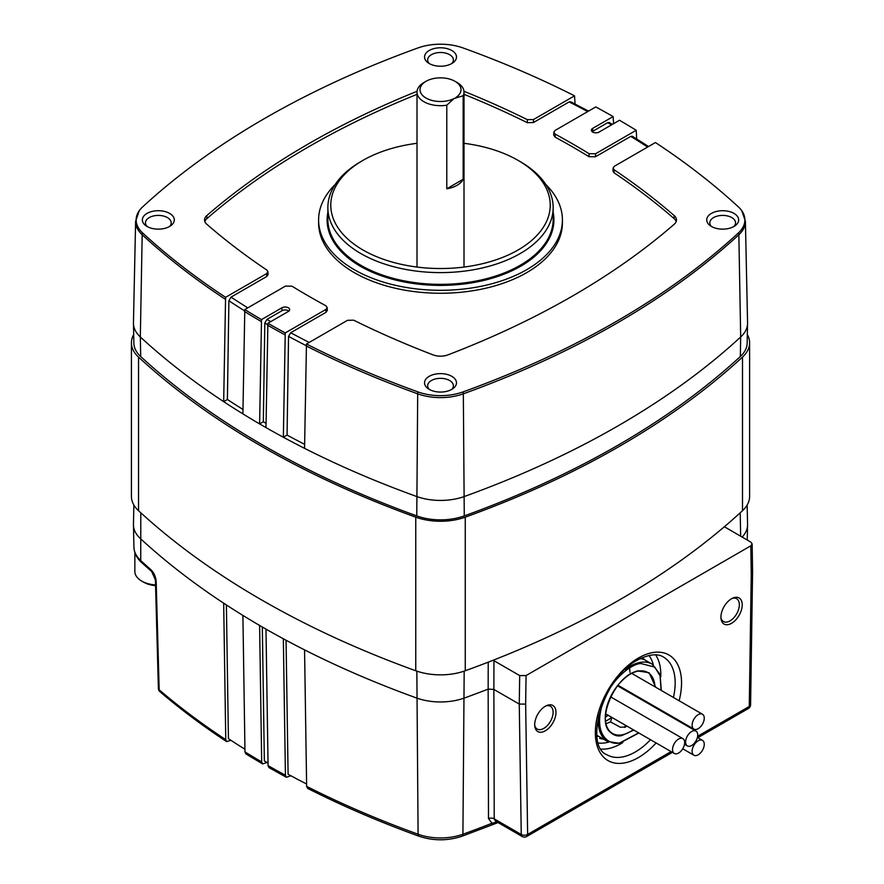 <?xml version="1.0" encoding="UTF-8"?>
<svg xmlns="http://www.w3.org/2000/svg" width="884" height="884" viewBox="0 0 884 884"><rect width="100%" height="100%" fill="white"/><g stroke="black" fill="none" stroke-linecap="round" stroke-linejoin="round"><path stroke-width="1.33" d="M622.38 687.807A44.697 25.802 -60 0 1 622.104 688.437M534.698 725.156A13.172 7.602 120 0 0 537.174 729.024A13.172 7.602 120 0 0 543.804 728.394A13.172 7.602 120 0 0 552.423 716.747A13.172 7.602 120 0 0 550.345 706.217A13.172 7.602 120 0 0 545.76 705.996M545.329 730.814A15.05 8.685 120 0 0 555.959 713.156A15.05 8.685 120 0 0 546.644 705.576A15.05 8.685 120 0 0 545.329 706.239A15.05 8.685 120 0 0 534.776 726.14A15.05 8.685 120 0 0 545.329 730.814M720.935 617.64A13.172 7.602 120 0 0 723.41 621.496A13.172 7.602 120 0 0 730.04 620.877A13.172 7.602 120 0 0 738.648 609.231A13.172 7.602 120 0 0 736.582 598.689A13.172 7.602 120 0 0 731.996 598.479M731.565 623.297A15.05 8.685 120 0 0 742.195 605.628A15.05 8.685 120 0 0 732.88 598.048A15.05 8.685 120 0 0 731.565 598.711A15.05 8.685 120 0 0 721.012 618.612A15.05 8.685 120 0 0 731.565 623.297M133.86 505.018L133.451 524.356A45.15 26.067 0 0 0 133.451 524.997A45.15 26.067 0 0 0 140.335 538.522A872.906 503.968 0 0 0 223.674 603.175A872.906 503.968 0 0 0 242.901 615.419A872.906 503.968 0 0 0 259.609 625.441A872.906 503.968 0 0 0 262.791 627.286A872.906 503.968 0 0 0 265.985 629.121A872.906 503.968 0 0 0 283.344 638.767A872.906 503.968 0 0 0 304.56 649.873A872.906 503.968 0 0 0 416.541 697.984A45.15 26.067 0 0 0 464.487 697.984A872.906 503.968 0 0 0 488.156 689.111L488.222 662.171M724.372 526.731L750.825 542.124L752.151 543.947L750.825 545.815L526.068 675.575L519.693 675.575L493.946 660.713L493.869 689.432L519.262 704.084L519.693 675.575M742.118 537.096A45.15 26.067 0 0 0 747.566 524.997A45.15 26.067 0 0 0 747.566 524.356L747.157 505.018M488.498 818.562A4.519 2.685 -0.2 0 1 494.222 818.882L521.251 834.485A4.519 2.608 120 0 0 522.179 836.496L495.438 821.048L494.222 818.882L493.869 689.432L488.156 689.111L488.498 818.562L491.99 823.247L495.968 822.253A870 502.289 0 0 0 496.874 821.877M493.018 660.304L493.946 660.713M526.068 675.575L525.649 704.084L519.262 704.084L521.251 834.485A4.519 2.652 179.1 0 0 527.638 834.43L671.089 751.599M752.151 543.947L752.582 572.014L751.256 573.838L750.825 545.815M259.609 625.441L261.686 761.931L262.614 763.931L267.012 762.483M262.614 763.931L245.885 753.897L244.978 751.908L242.901 615.419M283.344 638.767L285.421 775.257L286.394 777.279L290.847 775.754M286.394 777.279L269.012 767.621L268.073 765.621L265.985 629.121M223.674 603.175L225.763 739.665L226.624 741.621L230.923 740.306M306.637 786.362A869.955 502.267 0 0 0 418.099 834.242A4.519 1.956 109.9 0 0 418.961 836.209C379.667 821.987 342.561 806.053 307.643 788.395L306.637 786.362L304.56 649.873M225.763 739.665A869.955 502.267 0 0 1 159.164 689.807L156.181 581.363C155.728 576.633 153.982 572.755 150.943 569.738A4.519 3.083 131.3 0 0 151.739 571.628L155.407 579.97L158.391 688.404A4.519 4.519 0 0 0 159.971 691.719A4.519 3.05 130.5 0 1 159.164 689.807A4.519 2.597 178.4 0 1 158.391 688.404M496.167 821.468A4.519 2.099 -111.8 0 0 495.968 822.253A4.519 2.099 -111.8 0 1 495.106 823.711L491.095 825.236A4.519 2.077 -111.5 0 0 491.99 823.247A869.955 502.267 0 0 1 462.918 834.242A4.519 1.956 70.1 0 1 462.056 836.209L491.095 825.236M156.181 581.363A4.519 2.597 178.4 0 1 155.407 579.97M306.604 783.997A869.944 502.256 180 0 1 288.096 774.274L286.051 640.226M244.945 749.245A869.944 502.256 180 0 1 228.426 738.67L226.381 604.954M268.029 763.069A869.944 502.256 180 0 1 264.36 760.936L262.316 627.01M747.334 334.528A46.653 26.94 180 0 1 749.599 342.815L749.599 496.421A46.653 26.94 180 0 1 742.494 510.709A874.409 504.83 180 0 1 465.26 670.757A46.653 26.94 180 0 1 415.756 670.757A874.409 504.83 180 0 1 138.534 510.709A46.653 26.94 180 0 1 131.418 496.421L131.418 342.815A46.653 26.94 180 0 1 133.683 334.528M749.599 342.815A46.653 26.94 180 0 1 742.494 357.103A874.409 504.83 180 0 1 465.26 517.162A46.653 26.94 180 0 1 415.756 517.162A874.409 504.83 180 0 1 138.534 357.103A46.653 26.94 180 0 1 131.418 342.815M417.016 143.307A109.715 63.339 0 0 0 362.926 160.391A109.715 63.339 0 0 0 362.926 249.973A109.715 63.339 0 0 0 518.09 249.973A109.715 63.339 0 0 0 518.09 160.391L520.168 161.584A112.655 65.04 0 0 0 520.168 161.584A112.655 65.04 0 0 1 553.163 207.574L553.163 219.309A112.655 65.04 180 0 1 483.614 279.399A112.655 65.04 180 0 1 360.86 265.299A112.655 65.04 180 0 1 327.865 219.309L327.865 207.574A112.655 65.04 0 0 0 360.86 253.564A112.655 65.04 0 0 0 483.614 267.664A112.655 65.04 0 0 0 553.163 207.574M451.801 376.33A15.967 9.216 0 0 0 429.933 375.932A15.967 9.216 0 0 0 427.911 388.507A15.967 9.216 0 0 0 429.215 389.358A15.967 9.216 0 0 0 453.105 388.507A15.967 9.216 0 0 0 451.801 376.33M429.315 389.413A12.873 7.426 180 0 1 427.646 385.756A12.873 7.426 180 0 1 435.591 378.893A12.873 7.426 180 0 1 449.613 380.507A12.873 7.426 180 0 1 453.382 385.756A12.873 7.426 180 0 1 451.702 389.413M451.801 50.487A15.967 9.216 0 0 0 429.933 50.101A15.967 9.216 0 0 0 427.911 62.676A15.967 9.216 0 0 0 429.215 63.526A15.967 9.216 0 0 0 453.105 62.676A15.967 9.216 0 0 0 451.801 50.487M429.315 63.582A12.873 7.426 180 0 1 427.646 59.924A12.873 7.426 180 0 1 435.591 53.062A12.873 7.426 180 0 1 449.613 54.664A12.873 7.426 180 0 1 453.382 59.924A12.873 7.426 180 0 1 451.702 63.582M733.985 213.409A15.967 9.216 0 0 0 712.117 213.022A15.967 9.216 0 0 0 710.095 225.597A15.967 9.216 0 0 0 711.399 226.448A15.967 9.216 0 0 0 735.289 225.597A15.967 9.216 0 0 0 733.985 213.409M711.498 226.503A12.873 7.426 180 0 1 709.83 222.834A12.873 7.426 180 0 1 717.764 215.972A12.873 7.426 180 0 1 731.797 217.586A12.873 7.426 180 0 1 735.565 222.834A12.873 7.426 180 0 1 733.886 226.503M169.618 213.409A15.967 9.216 0 0 0 147.75 213.022A15.967 9.216 0 0 0 145.727 225.597A15.967 9.216 0 0 0 147.042 226.448A15.967 9.216 0 0 0 170.921 225.597A15.967 9.216 0 0 0 169.618 213.409M147.131 226.503A12.873 7.426 180 0 1 145.462 222.834A12.873 7.426 180 0 1 153.407 215.972A12.873 7.426 180 0 1 167.43 217.586A12.873 7.426 180 0 1 171.198 222.834A12.873 7.426 180 0 1 169.529 226.503M611.54 124.876A867.801 501.018 0 0 0 610.899 124.5A867.801 501.018 0 0 0 607.695 122.666L609.198 122.511L612.424 124.368M545.804 184.458A121.904 70.377 180 0 1 562.412 219.928A121.904 70.377 180 0 1 487.161 284.946A121.904 70.377 180 0 1 354.307 269.697A121.904 70.377 180 0 1 318.605 219.928A121.904 70.377 180 0 1 335.224 184.458M562.412 219.928L562.412 222.878A121.904 70.377 180 0 1 487.161 287.897A121.904 70.377 180 0 1 354.307 272.648A121.904 70.377 180 0 1 318.605 222.878L318.605 219.928M636.69 138.954L636.215 130.291A870.21 502.41 180 0 0 619.507 120.268L599.076 132.07A4.519 2.608 180 0 1 592.689 132.07A4.519 2.608 180 0 1 591.363 130.224A4.519 2.608 180 0 1 592.689 128.379L613.131 116.578A870.21 502.41 180 0 0 595.772 106.942L555.13 130.401L553.815 132.202L553.727 135.208L555.141 137.142A807.976 466.487 0 0 1 572.324 146.777A807.976 466.487 0 0 1 589.009 156.7L589.098 153.694A808.109 466.553 180 0 0 572.412 143.772A808.109 466.553 180 0 0 555.229 134.147L553.815 132.202M261.509 319.588L259.609 423.911A872.906 503.968 180 0 1 242.901 413.889L244.802 309.566A870.21 502.41 180 0 0 261.509 319.588L281.941 307.787A4.519 2.608 180 0 1 286.869 307.223A4.519 2.608 180 0 1 289.654 309.632A4.519 2.608 180 0 1 288.328 311.477L267.896 323.268A870.21 502.41 180 0 0 285.245 332.914L283.344 437.237A872.906 503.968 180 0 1 265.985 427.591L267.896 323.268M613.584 123.694L613.131 116.578M244.492 310.781A865.546 499.714 180 0 1 228.89 300.77L227.409 399.491L223.674 401.645L225.586 297.322A870.21 502.41 180 0 1 142.622 232.945A42.454 24.509 180 0 1 139.208 210.779A42.454 24.509 180 0 1 142.622 206.911A870.21 502.41 180 0 1 417.966 47.946A42.454 24.509 180 0 1 463.05 47.946A870.21 502.41 180 0 1 574.556 95.837L575.031 104.014M587.705 111.594A867.801 501.018 0 0 0 569.13 101.925L533.417 122.544L527.284 122.677A807.976 466.487 0 0 0 464.012 94.334M463.956 91.284A808.109 466.553 180 0 1 527.372 119.671L533.505 119.539L574.556 95.837M225.586 297.322L266.637 273.62L267.951 271.731L266.869 270.073A808.109 466.553 180 0 1 206.779 224.227A13.459 7.768 180 0 1 204.535 220.116A13.459 7.768 180 0 1 206.779 215.63A808.109 466.553 180 0 1 417.06 91.284M285.245 332.914L325.887 309.455L327.213 307.566L325.787 305.709A808.109 466.553 180 0 1 291.93 286.162L285.444 286.107L244.802 309.566M676.172 221.597A13.337 7.702 0 0 0 674.138 218.613L674.238 215.63A808.109 466.553 180 0 0 614.148 169.783L613.065 168.037L614.391 166.236L655.442 142.534A870.21 502.41 180 0 1 738.405 206.911A42.454 24.509 180 0 1 741.82 210.779A42.454 24.509 180 0 1 738.405 232.945A870.21 502.41 180 0 1 463.05 391.91A42.454 24.509 180 0 1 417.966 391.91A870.21 502.41 180 0 1 306.461 344.02L304.56 448.343A872.906 503.968 180 0 1 283.344 437.237L287.068 435.083A867.635 500.93 0 0 0 304.615 444.309M674.238 215.63A13.459 7.768 180 0 1 676.481 220.116A13.459 7.768 180 0 1 674.238 224.227A808.109 466.553 180 0 1 447.956 354.871A13.459 7.768 180 0 1 433.061 354.871A808.109 466.553 180 0 1 353.644 320.174L347.511 320.317L306.461 344.02M417.016 94.334A807.976 466.487 0 0 0 206.889 218.613A13.337 7.702 0 0 0 204.845 221.597M674.138 218.613A807.976 466.487 0 0 0 614.06 172.778L612.977 171.032L613.065 168.037M306.107 345.6A865.546 499.714 180 0 1 288.549 336.373L287.068 435.083M288.549 336.373L290.681 332.727A862.53 497.979 0 0 0 309.19 342.439M327.213 307.566L327.301 310.461L325.975 312.35L290.681 332.727M228.89 300.77L231.022 297.123A862.53 497.979 0 0 0 247.774 307.853M267.951 271.731L268.051 274.626L266.725 276.515L231.022 297.123M569.13 101.925L570.589 101.748L588.567 111.108M589.098 153.694L595.573 153.75L636.215 130.291M647.618 147.053A867.801 501.018 0 0 0 630.789 136.368L595.484 156.755L589.009 156.7M630.789 136.368L632.314 136.235L648.536 146.523M607.695 122.666L592.689 131.329A4.519 2.608 0 0 0 592.158 131.694M267.565 324.638A865.546 499.714 180 0 1 264.813 323.047L263.333 421.756L259.609 423.911A872.906 503.968 180 0 0 265.985 427.591M264.813 323.047L266.935 319.4A862.53 497.979 0 0 0 270.758 321.621M288.858 311.102A4.519 2.608 0 0 0 281.941 310.737L266.935 319.4M242.901 413.889A872.906 503.968 180 0 1 223.674 401.645A872.906 503.968 180 0 1 140.335 336.992A45.15 26.067 180 0 1 133.451 323.467A45.15 26.067 180 0 1 133.451 322.826L135.617 221.276A42.973 24.818 180 0 0 142.18 234.757A4.519 3.127 -47.3 0 1 142.622 232.945M741.82 210.779L745.4 221.276L747.566 322.826A45.15 26.067 180 0 1 747.566 323.467A45.15 26.067 180 0 1 740.681 336.992A872.906 503.968 180 0 1 464.487 496.454A45.15 26.067 180 0 1 416.541 496.454A872.906 503.968 180 0 1 304.56 448.343M747.566 323.467L747.146 343.125A44.73 25.824 180 0 1 740.328 356.528A872.486 503.725 180 0 1 464.266 515.913A44.73 25.824 180 0 1 416.762 515.913A872.486 503.725 180 0 1 140.689 356.528A44.73 25.824 180 0 1 133.871 343.125L133.451 323.467M263.333 421.756A867.635 500.93 0 0 0 266.051 423.337M227.409 399.491A867.635 500.93 0 0 0 242.967 409.469M362.926 160.391L360.849 161.595A112.655 65.04 0 0 0 327.865 207.574M520.168 161.595L518.09 160.391A109.715 63.339 0 0 0 464.012 143.307M134.854 552.533L134.854 571.495A23.481 13.558 0 0 0 141.727 581.086A23.481 13.558 0 0 0 155.551 584.954M141.727 581.086L143.749 582.247A20.619 11.901 0 0 0 155.562 585.628M598.634 715.399A44.62 25.769 120 0 0 607.518 741.444L597.518 735.665A44.62 25.769 -60 0 1 596.877 735.278M626.369 726.173L625.463 727.068L620.292 727.201L610.391 721.841A35.216 20.332 -60 0 1 606.015 723.642M632.59 673.078A35.216 20.332 -60 0 1 632.657 673.928M629.419 691.874A35.216 20.332 -60 0 1 629.165 692.515M611.816 717.377L610.656 721.775M625.143 669.475A44.62 25.769 120 0 1 640.491 662.348A44.62 25.769 120 0 1 652.138 664.149L642.138 658.381A44.62 25.769 -60 0 0 641.475 658.016L642.723 659.221M640.712 658.381L641.198 658.878A44.62 25.769 -60 0 0 640.038 658.713M643.309 659.42L642.834 658.812L643.309 659.42M605.595 721.167A36.642 21.161 120 0 0 611.772 717.355M597.871 736.35L597.871 736.35A45.073 26.023 120 0 1 596.976 735.875L597.893 736.361M600.037 737.344L599.739 738.46L603.695 739.234M454.089 98.522L446.785 105.196A23.492 13.569 180 0 1 423.9 101.726A23.492 13.569 180 0 1 417.016 92.124A23.492 13.569 180 0 1 423.9 82.532L426.022 81.306A20.487 11.823 180 0 1 454.995 81.306L457.127 82.532A23.492 13.569 180 0 1 464.012 92.124A23.492 13.569 180 0 1 463.15 95.748L454.089 98.522A20.487 11.823 180 0 1 426.022 98.036A20.487 11.823 180 0 1 426.022 81.306M446.785 105.196L446.785 188.767A23.492 13.569 0 0 0 463.15 179.308L463.15 95.748M457.127 82.532L454.995 81.306A20.487 11.823 180 0 1 455.846 97.516M463.15 179.308L446.785 188.767M691.664 745.499A8.575 4.95 -60 0 1 687.376 745.919A8.575 4.95 -60 0 1 686.061 739.046A8.575 4.95 -60 0 1 691.664 731.488A8.575 4.95 -60 0 1 695.951 731.068A8.575 4.95 -60 0 1 697.266 737.941A8.575 4.95 -60 0 1 691.664 745.499M678.603 753.035A8.575 4.95 -60 0 1 674.315 753.466A8.575 4.95 -60 0 1 673 746.593A8.575 4.95 -60 0 1 678.603 739.024A8.575 4.95 -60 0 1 682.89 738.604A8.575 4.95 -60 0 1 684.205 745.477A8.575 4.95 -60 0 1 678.603 753.035M692.934 721.2A8.575 4.95 -60 0 1 702.482 714.239A8.575 4.95 -60 0 1 703.443 722.14A8.575 4.95 -60 0 1 693.896 729.101A8.575 4.95 -60 0 1 692.934 721.2M703.443 741.245A8.575 4.95 -60 0 1 701.885 751.212A8.575 4.95 -60 0 1 693.896 755.212A8.575 4.95 -60 0 1 692.934 754.317A8.575 4.95 -60 0 1 694.492 744.361A8.575 4.95 -60 0 1 702.482 740.35A8.575 4.95 -60 0 1 703.443 741.245M656.127 742.958A60.952 35.194 -60 0 1 638.447 757.544A60.952 35.194 -60 0 1 595.352 732.659A60.952 35.194 -60 0 1 638.447 658.005A60.952 35.194 -60 0 1 679.122 700.758M673.409 697.454A56.432 32.586 120 0 0 663.475 657.055C661.121 655.585 653.972 651.519 637.519 660.072C602.358 677.487 583.871 746.505 607.043 754.803A56.432 32.586 120 0 0 635.253 752.008A56.432 32.586 120 0 0 650.502 739.72M653.309 664.89A51.924 29.979 120 0 0 648.911 655.453M655.585 654.834A56.432 32.586 -60 0 1 660.757 676.824M622.8 742.56A56.432 32.586 -60 0 1 620.888 743.72A56.432 32.586 -60 0 1 601.164 749.079M667.442 714.604A56.432 32.586 120 0 0 667.729 713.985M464.177 671.144L462.918 834.242A42.211 24.365 0 0 1 418.099 834.242L416.839 671.144M673.199 717.145A60.952 35.194 -60 0 1 672.912 717.764M525.649 704.084L527.638 834.43A4.519 2.608 60 0 1 526.698 836.496L672.415 752.361M697.631 736.273L749.267 706.471L751.256 573.838M740.648 536.245L740.217 512.786M140.799 512.786L140.733 560.555A872.431 503.692 0 0 0 150.943 569.738M244.978 751.908A869.955 502.267 0 0 0 261.686 761.931M268.073 765.621A869.955 502.267 0 0 0 285.421 775.257M133.926 547.185A44.675 25.791 0 0 0 140.733 560.555A4.519 3.127 132.7 0 0 141.506 562.434C136.7 558.014 134.169 552.931 133.926 547.185L133.451 524.997M749.267 706.471A4.519 2.608 60 0 1 748.328 708.537A4.519 4.519 0 0 0 750.593 704.692A4.519 2.564 -179.1 0 1 749.267 706.471M598.369 743.002A51.924 29.979 120 0 0 608.745 742.074M465.26 517.162L465.26 670.757M415.756 517.162L415.756 670.757M742.494 357.103L742.494 510.709M138.534 357.103L138.534 510.709M553.163 212.392A113.406 65.471 180 0 1 489.869 278.869A113.406 65.471 180 0 1 360.318 266.228A113.406 65.471 180 0 1 327.865 212.392M555.229 134.147L555.141 137.142M261.145 321.456A870.729 502.709 180 0 1 244.437 311.433M527.284 122.677L527.372 119.671M225.21 299.19A870.729 502.709 180 0 1 142.18 234.757L140.335 336.992L140.689 356.528M284.88 334.782A870.729 502.709 180 0 1 267.52 325.146M463.05 391.91A4.519 1.956 70.1 0 1 463.327 393.822A42.973 24.818 180 0 1 417.69 393.822A4.519 1.956 -70.1 0 1 417.966 391.91M738.405 232.945A4.519 3.127 47.3 0 1 738.847 234.757A870.729 502.709 180 0 1 463.327 393.822L464.266 515.913M416.762 515.913L417.69 393.822A870.729 502.709 180 0 1 306.096 345.887M745.4 221.276A42.973 24.818 180 0 1 738.847 234.757L740.681 336.992L740.328 356.528M206.779 215.63L206.889 218.613M614.148 169.783L614.06 172.778M325.975 312.35L325.887 309.455M266.725 276.515L266.637 273.62M533.505 119.539L533.417 122.544M595.573 153.75L595.484 156.755M592.689 131.329L592.689 128.379M281.941 310.737L281.941 307.787M135.351 553.881A23.481 13.558 0 0 0 135.937 555.174M630.314 674.138A35.216 20.332 -60 0 1 638.568 671.055M655.663 687.211L649.176 672.823L638.999 670.834C632.391 670.669 613.363 683.045 606.733 707.023C600.744 730.902 614.656 737.93 621.949 735.499L633.828 730.085M652.072 705.73L652.326 705.089M638.9 671.011A35.216 20.332 -60 0 1 647.762 672.481L647.762 672.481A35.216 20.332 -60 0 1 655 686.824M651.773 704.769A35.216 20.332 -60 0 1 651.519 705.41M633.22 729.742A35.216 20.332 -60 0 1 621.728 734.902A35.216 20.332 -60 0 1 612.546 733.477L612.546 733.477A35.216 20.332 -60 0 1 605.253 717.543M638.646 732.869L620.015 742.792C611.087 745.776 594.037 737.168 601.374 707.896C609.507 678.503 632.834 663.331 640.922 663.541L654.812 667.1L660.094 675.862L661.099 690.349M656.458 707.487L656.193 708.117M625.331 725.189L624.745 727.444M645 660.028A45.073 26.023 120 0 0 642.049 657.806L642.049 657.806A45.073 26.023 120 0 0 642.005 657.773M626.546 690.205A36.642 21.161 -60 0 1 626.292 690.846M605.253 717.255L608.115 715.244A36.642 21.161 -60 0 1 605.385 717.189M626.458 690.161L626.204 690.791M226.624 741.621C202.613 725.797 180.402 709.156 159.971 691.719M747.245 540.058L747.566 524.997M522.179 836.496A4.519 4.519 0 0 0 526.698 836.496M697.852 737.676L748.328 708.537M750.593 704.692L752.582 572.014M141.506 562.434L151.739 571.628M498.023 822.54L495.106 823.711M418.961 836.209C433.326 840.982 447.691 840.982 462.056 836.209M139.208 210.779L135.617 221.276M612.546 733.477C593.562 725.333 615.154 672.956 638.745 671.1L647.762 672.481M607.518 741.444L619.529 743.322L638.834 732.98M652.138 664.149L660.016 674.304L661.309 690.47M656.613 707.565L656.348 708.194M645.033 660.05L642.049 657.806M605.385 717.023L608.015 715.178M626.126 690.758L626.38 690.117M629.961 672.37L629.585 667.995M464.012 92.124L464.012 267.056M417.016 92.124L417.016 267.056M687.376 745.919L684.503 744.262M695.951 731.068L617.518 685.785M674.315 753.466L605.584 713.786M682.89 738.604L610.612 696.868M702.482 714.239L631.839 673.453M693.896 729.101L617.949 685.244M693.896 755.212L682.735 748.77M702.482 740.35L697.41 737.422"/></g></svg>
